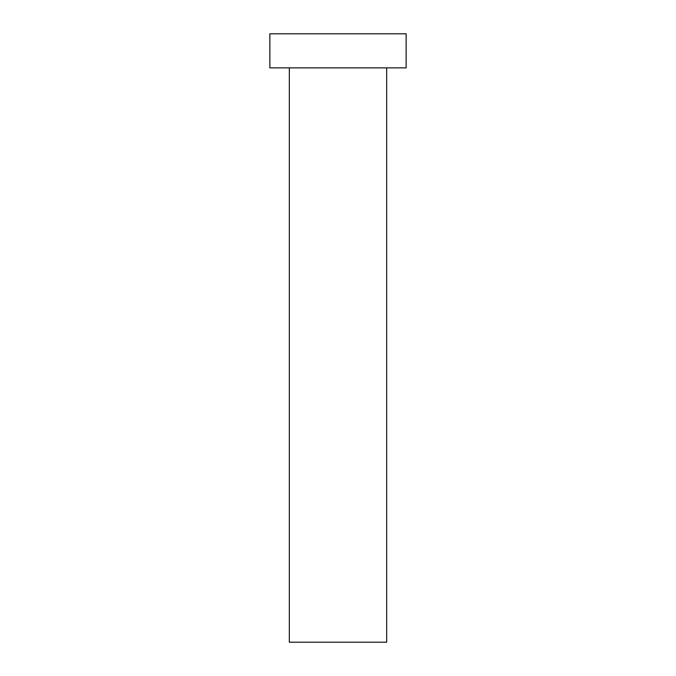 <?xml version="1.0" encoding="UTF-8"?>
<svg xmlns="http://www.w3.org/2000/svg" width="676" height="676" viewBox="0 0 676 676"><rect width="100%" height="100%" fill="white"/><g stroke="black" fill="none" stroke-linecap="round" stroke-linejoin="round"><path stroke-width="0.51" stroke-dasharray="3.38 2.54" d="M386.672 67.87L269.859 67.87L386.672 67.87M269.859 33.8L406.141 33.8L269.859 33.8M386.672 642.2L289.328 642.2L386.672 642.2"/><path stroke-width="1.01" d="M289.328 67.87L289.328 642.2L386.672 642.2L386.672 67.87L386.672 642.2L289.328 642.2L289.328 67.87M269.859 33.8L269.859 67.87L406.141 67.87L406.141 33.8L269.859 33.8L269.859 67.87L406.141 67.87L406.141 33.8L269.859 33.8"/></g></svg>
